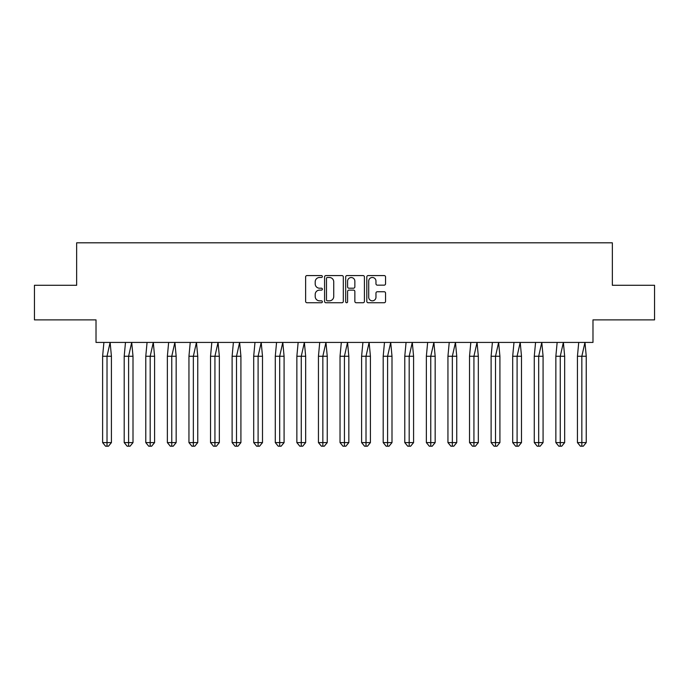 <?xml version="1.0" encoding="UTF-8"?>
<svg xmlns="http://www.w3.org/2000/svg" width="689" height="689" viewBox="0 0 689 689"><rect width="100%" height="100%" fill="white"/><g stroke="black" fill="none" stroke-linecap="round" stroke-linejoin="round"><path stroke-width="1.03" d="M322.366 276.53A0.947 0.947 0 0 0 321.41 275.574L306.984 275.574A1.361 1.361 0 0 0 305.623 276.935L305.623 301.377A1.361 1.361 0 0 0 306.984 302.738L321.41 302.738A0.947 0.947 0 0 0 322.366 301.791A0.947 0.947 0 0 0 321.41 300.835L319.55 300.835A4.349 4.349 0 0 1 315.2 296.494L315.2 294.453A4.349 4.349 0 0 1 319.55 290.112L321.41 290.112A0.947 0.947 0 0 0 322.366 289.156A0.947 0.947 0 0 0 321.41 288.209L319.55 288.209A4.349 4.349 0 0 1 315.2 283.859L315.2 281.827A4.349 4.349 0 0 1 319.55 277.478L321.41 277.478A0.947 0.947 0 0 0 322.366 276.53M34.45 285.28L34.45 319.877L96.021 319.877L96.021 342.424L592.979 342.424L592.979 319.877L654.55 319.877L654.55 285.28L612.349 285.28L612.349 242.812L76.651 242.812L76.651 285.28L34.45 285.28M384.186 285.151A1.361 1.361 0 0 0 385.547 283.79L385.547 276.935A1.361 1.361 0 0 0 384.186 275.574L368.167 275.574A1.361 1.361 0 0 0 366.806 276.935L366.806 301.377A1.361 1.361 0 0 0 368.167 302.738L384.186 302.738A1.361 1.361 0 0 0 385.547 301.377L385.547 293.101A1.361 1.361 0 0 0 384.186 291.74L377.331 291.74A1.361 1.361 0 0 0 375.97 293.101L375.97 297.209A3.634 3.634 0 0 1 372.336 300.835A3.634 3.634 0 0 1 368.71 297.209L368.71 281.112A3.634 3.634 0 0 1 372.336 277.478A3.634 3.634 0 0 1 375.97 281.112L375.97 283.79A1.361 1.361 0 0 0 377.331 285.151L384.186 285.151M343.311 276.935A1.361 1.361 0 0 0 341.951 275.574L325.931 275.574A1.361 1.361 0 0 0 324.571 276.935L324.571 301.377A1.361 1.361 0 0 0 325.931 302.738L341.951 302.738A1.361 1.361 0 0 0 343.311 301.377L343.311 276.935M347.049 275.574L363.069 275.574A1.361 1.361 0 0 1 364.429 276.935L364.429 301.377A1.361 1.361 0 0 1 363.069 302.738L356.213 302.738A1.361 1.361 0 0 1 354.852 301.377L354.852 291.464A1.361 1.361 0 0 0 353.5 290.112L348.944 290.112A1.361 1.361 0 0 0 347.592 291.464L347.592 301.791A0.947 0.947 0 0 1 346.636 302.738A0.947 0.947 0 0 1 345.689 301.791L345.689 276.935A1.361 1.361 0 0 1 347.049 275.574M327.421 277.478A0.947 0.947 0 0 0 326.474 278.434L326.474 299.887A0.947 0.947 0 0 0 327.421 300.835L329.394 300.835A4.349 4.349 0 0 0 333.734 296.494L333.734 281.827A4.349 4.349 0 0 0 329.394 277.478L327.421 277.478M354.852 281.181A3.634 3.634 0 0 0 351.226 277.546A3.634 3.634 0 0 0 347.592 281.181L347.592 286.848A1.361 1.361 0 0 0 348.944 288.209L353.5 288.209A1.361 1.361 0 0 0 354.852 286.848L354.852 281.181M110.128 342.424L111.42 356.256L107.019 356.256L110.128 342.424M102.618 356.256L107.019 356.256L107.019 446.188L108.483 446.188L111.42 442.596L102.618 442.596L102.618 356.256L103.901 342.424M111.42 442.596L111.42 356.256M102.618 442.596L105.546 446.188L107.019 446.188M131.711 342.424L133.003 356.256L128.602 356.256L131.711 342.424M124.201 356.256L128.602 356.256L128.602 446.188L130.066 446.188L133.003 442.596L124.201 442.596L124.201 356.256L125.484 342.424M133.003 442.596L133.003 356.256M124.201 442.596L127.129 446.188L128.602 446.188M153.294 342.424L154.586 356.256L150.185 356.256L153.294 342.424M145.784 356.256L150.185 356.256L150.185 446.188L151.649 446.188L154.586 442.596L145.784 442.596L145.784 356.256L147.067 342.424M154.586 442.596L154.586 356.256M145.784 442.596L148.712 446.188L150.185 446.188M174.877 342.424L176.169 356.256L171.768 356.256L174.877 342.424M167.367 356.256L171.768 356.256L171.768 446.188L173.232 446.188L176.169 442.596L167.367 442.596L167.367 356.256L168.65 342.424M176.169 442.596L176.169 356.256M167.367 442.596L170.295 446.188L171.768 446.188M196.46 342.424L197.752 356.256L193.351 356.256L196.46 342.424M188.95 356.256L193.351 356.256L193.351 446.188L194.815 446.188L197.752 442.596L188.95 442.596L188.95 356.256L190.233 342.424M197.752 442.596L197.752 356.256M188.95 442.596L191.878 446.188L193.351 446.188M218.043 342.424L219.335 356.256L214.934 356.256L218.043 342.424M210.533 356.256L214.934 356.256L214.934 446.188L216.398 446.188L219.335 442.596L210.533 442.596L210.533 356.256L211.816 342.424M219.335 442.596L219.335 356.256M210.533 442.596L213.461 446.188L214.934 446.188M239.626 342.424L240.917 356.256L236.516 356.256L239.626 342.424M232.115 356.256L236.516 356.256L236.516 446.188L237.981 446.188L240.917 442.596L232.115 442.596L232.115 356.256L233.399 342.424M240.917 442.596L240.917 356.256M232.115 442.596L235.044 446.188L236.516 446.188M261.209 342.424L262.5 356.256L258.099 356.256L261.209 342.424M253.698 356.256L258.099 356.256L258.099 446.188L259.564 446.188L262.5 442.596L253.698 442.596L253.698 356.256L254.982 342.424M262.5 442.596L262.5 356.256M253.698 442.596L256.627 446.188L258.099 446.188M282.791 342.424L284.083 356.256L279.682 356.256L282.791 342.424M275.281 356.256L279.682 356.256L279.682 446.188L281.146 446.188L284.083 442.596L275.281 442.596L275.281 356.256L276.565 342.424M284.083 442.596L284.083 356.256M275.281 442.596L278.218 446.188L279.682 446.188M304.374 342.424L305.666 356.256L301.265 356.256L304.374 342.424M296.864 356.256L301.265 356.256L301.265 446.188L302.729 446.188L305.666 442.596L296.864 442.596L296.864 356.256L298.148 342.424M305.666 442.596L305.666 356.256M296.864 442.596L299.801 446.188L301.265 446.188M325.957 342.424L327.249 356.256L322.848 356.256L325.957 342.424M318.447 356.256L322.848 356.256L322.848 446.188L324.312 446.188L327.249 442.596L318.447 442.596L318.447 356.256L319.73 342.424M327.249 442.596L327.249 356.256M318.447 442.596L321.384 446.188L322.848 446.188M347.54 342.424L348.832 356.256L344.431 356.256L347.54 342.424M340.03 356.256L344.431 356.256L344.431 446.188L345.895 446.188L348.832 442.596L340.03 442.596L340.03 356.256L341.322 342.424M348.832 442.596L348.832 356.256M340.03 442.596L342.967 446.188L344.431 446.188M369.123 342.424L370.415 356.256L366.014 356.256L369.123 342.424M361.613 356.256L366.014 356.256L366.014 446.188L367.478 446.188L370.415 442.596L361.613 442.596L361.613 356.256L362.905 342.424M370.415 442.596L370.415 356.256M361.613 442.596L364.55 446.188L366.014 446.188M390.706 342.424L391.998 356.256L387.597 356.256L390.706 342.424M383.196 356.256L387.597 356.256L387.597 446.188L389.061 446.188L391.998 442.596L383.196 442.596L383.196 356.256L384.488 342.424M391.998 442.596L391.998 356.256M383.196 442.596L386.133 446.188L387.597 446.188M412.289 342.424L413.581 356.256L409.18 356.256L412.289 342.424M404.779 356.256L409.18 356.256L409.18 446.188L410.644 446.188L413.581 442.596L404.779 442.596L404.779 356.256L406.071 342.424M413.581 442.596L413.581 356.256M404.779 442.596L407.716 446.188L409.18 446.188M433.881 342.424L435.164 356.256L430.763 356.256L433.881 342.424M426.362 356.256L430.763 356.256L430.763 446.188L432.227 446.188L435.164 442.596L426.362 442.596L426.362 356.256L427.654 342.424M435.164 442.596L435.164 356.256M426.362 442.596L429.299 446.188L430.763 446.188M455.463 342.424L456.747 356.256L452.346 356.256L455.463 342.424M447.945 356.256L452.346 356.256L452.346 446.188L453.81 446.188L456.747 442.596L447.945 442.596L447.945 356.256L449.237 342.424M456.747 442.596L456.747 356.256M447.945 442.596L450.882 446.188L452.346 446.188M477.046 342.424L478.33 356.256L473.929 356.256L477.046 342.424M469.528 356.256L473.929 356.256L473.929 446.188L475.393 446.188L478.33 442.596L469.528 442.596L469.528 356.256L470.82 342.424M478.33 442.596L478.33 356.256M469.528 442.596L472.465 446.188L473.929 446.188M498.629 342.424L499.913 356.256L495.512 356.256L498.629 342.424M491.111 356.256L495.512 356.256L495.512 446.188L496.984 446.188L499.913 442.596L491.111 442.596L491.111 356.256L492.402 342.424M499.913 442.596L499.913 356.256M491.111 442.596L494.047 446.188L495.512 446.188M520.212 342.424L521.495 356.256L517.094 356.256L520.212 342.424M512.694 356.256L517.094 356.256L517.094 446.188L518.567 446.188L521.495 442.596L512.694 442.596L512.694 356.256L513.985 342.424M521.495 442.596L521.495 356.256M512.694 442.596L515.63 446.188L517.094 446.188M541.795 342.424L543.078 356.256L538.677 356.256L541.795 342.424M534.276 356.256L538.677 356.256L538.677 446.188L540.15 446.188L543.078 442.596L534.276 442.596L534.276 356.256L535.568 342.424M543.078 442.596L543.078 356.256M534.276 442.596L537.213 446.188L538.677 446.188M563.378 342.424L564.661 356.256L560.26 356.256L563.378 342.424M555.859 356.256L560.26 356.256L560.26 446.188L561.733 446.188L564.661 442.596L555.859 442.596L555.859 356.256L557.151 342.424M564.661 442.596L564.661 356.256M555.859 442.596L558.796 446.188L560.26 446.188M584.961 342.424L586.244 356.256L581.843 356.256L584.961 342.424M577.442 356.256L581.843 356.256L581.843 446.188L583.316 446.188L586.244 442.596L577.442 442.596L577.442 356.256L578.734 342.424M586.244 442.596L586.244 356.256M577.442 442.596L580.379 446.188L581.843 446.188"/></g></svg>
